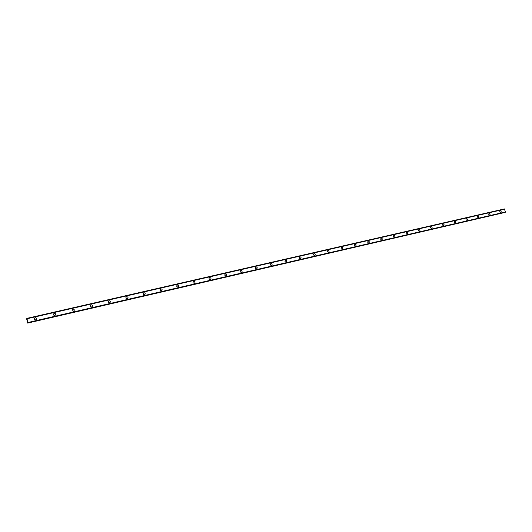<?xml version="1.0" encoding="UTF-8"?>
<svg xmlns="http://www.w3.org/2000/svg" width="532" height="532" viewBox="0 0 532 532"><rect width="100%" height="100%" fill="white"/><g stroke="black" fill="none" stroke-linecap="round" stroke-linejoin="round"><path stroke-width="0.8" d="M35.804 319.932C34.101 319.552 33.908 318.794 35.225 317.664L35.272 317.651C36.974 318.036 37.16 318.794 35.843 319.925L35.804 319.932C34.101 319.552 33.908 318.794 35.225 317.664L35.272 317.651C36.974 318.036 37.16 318.794 35.843 319.925M54.809 315.543C53.14 315.157 52.954 314.412 54.244 313.288L54.284 313.282C55.953 313.667 56.139 314.419 54.849 315.529L54.809 315.543C53.14 315.157 52.954 314.412 54.244 313.288L54.284 313.282C55.953 313.667 56.146 314.419 54.849 315.529M72.884 309.006L72.924 308.999C74.56 309.385 74.746 310.123 73.483 311.227L73.443 311.233C71.807 310.854 71.621 310.109 72.884 309.006L72.924 308.999C74.56 309.385 74.746 310.123 73.483 311.227M91.158 304.803L91.198 304.796C92.807 305.182 92.994 305.92 91.75 307.004L91.717 307.011C90.108 306.632 89.921 305.893 91.158 304.803L91.198 304.796C92.807 305.182 92.994 305.92 91.75 307.004M109.08 300.686L109.12 300.673C110.703 301.065 110.882 301.79 109.665 302.868L109.632 302.874C108.049 302.489 107.87 301.757 109.08 300.686L109.12 300.68C110.703 301.065 110.882 301.79 109.665 302.861M126.663 296.643L126.696 296.637C128.252 297.022 128.431 297.747 127.234 298.804L127.208 298.811C125.652 298.425 125.472 297.707 126.663 296.643L126.696 296.637C128.252 297.022 128.431 297.747 127.234 298.804M143.913 292.68L143.946 292.673C145.469 293.059 145.648 293.777 144.478 294.821L144.451 294.828C142.922 294.442 142.742 293.731 143.913 292.68L143.939 292.673C145.469 293.059 145.648 293.777 144.478 294.821M160.83 288.79L160.864 288.783C162.366 289.169 162.539 289.88 161.389 290.911L161.369 290.918C159.866 290.532 159.686 289.827 160.837 288.79L160.864 288.783C162.366 289.169 162.539 289.88 161.395 290.911M177.442 284.972L177.469 284.966C178.945 285.352 179.118 286.056 177.994 287.074L177.967 287.081C176.498 286.695 176.318 285.997 177.442 284.972L177.469 284.966C178.945 285.352 179.118 286.056 177.994 287.074M193.741 281.228L193.774 281.222C195.224 281.608 195.397 282.299 194.286 283.31L194.266 283.31C192.817 282.931 192.644 282.233 193.748 281.228L193.774 281.222C195.224 281.601 195.397 282.299 194.286 283.31M209.774 277.538C211.197 277.923 211.37 278.615 210.286 279.613L210.266 279.613C208.837 279.233 208.67 278.542 209.748 277.544L209.774 277.538C211.204 277.923 211.37 278.615 210.286 279.613C208.843 279.233 208.67 278.542 209.748 277.544L209.774 277.538M225.462 273.933L225.488 273.927C226.891 274.312 227.058 274.997 225.994 275.982L225.974 275.982C224.577 275.603 224.404 274.918 225.462 273.933L225.488 273.927C226.891 274.312 227.058 274.997 225.994 275.982M240.896 270.389L240.923 270.382C242.299 270.768 242.466 271.446 241.422 272.417L241.402 272.417C240.025 272.038 239.859 271.36 240.896 270.389L240.923 270.382C242.299 270.768 242.466 271.44 241.422 272.411M256.058 266.904L256.078 266.898C257.435 267.283 257.601 267.955 256.577 268.913L256.557 268.919C255.2 268.534 255.034 267.862 256.058 266.904L256.078 266.898C257.435 267.283 257.601 267.955 256.577 268.913M270.948 263.48L270.968 263.473C272.304 263.859 272.47 264.524 271.46 265.475L271.446 265.475C270.11 265.096 269.943 264.431 270.948 263.48C272.304 263.859 272.47 264.524 271.466 265.475M285.578 260.115L285.598 260.115C286.914 260.494 287.074 261.152 286.09 262.09L286.07 262.096C284.76 261.717 284.593 261.059 285.578 260.115C286.914 260.494 287.074 261.152 286.09 262.09M299.955 256.816L299.975 256.81C301.272 257.189 301.431 257.84 300.46 258.771L300.447 258.771C299.157 258.392 298.991 257.741 299.955 256.81L299.975 256.81C301.272 257.189 301.431 257.84 300.46 258.771M314.106 253.558C315.376 253.944 315.543 254.589 314.585 255.506L314.572 255.506C313.301 255.134 313.142 254.482 314.086 253.565L314.106 253.558C315.383 253.944 315.543 254.589 314.592 255.506C313.301 255.134 313.142 254.482 314.093 253.565L314.106 253.558M327.978 250.373L327.998 250.366C329.248 250.745 329.408 251.39 328.477 252.294L328.457 252.301C327.207 251.922 327.047 251.277 327.978 250.373L327.998 250.366C329.248 250.745 329.408 251.39 328.477 252.294M342.109 249.142C340.879 248.77 340.719 248.131 341.637 247.234L341.657 247.227C342.887 247.606 343.04 248.245 342.129 249.142L342.109 249.142C340.879 248.77 340.719 248.131 341.637 247.234L341.65 247.227C342.887 247.606 343.047 248.245 342.129 249.142M355.083 244.141C356.294 244.52 356.453 245.152 355.549 246.037L355.536 246.043C354.325 245.664 354.166 245.033 355.063 244.148C356.294 244.52 356.453 245.152 355.549 246.037C354.325 245.664 354.166 245.033 355.063 244.148L355.063 244.148M368.27 241.109L368.284 241.109C369.481 241.481 369.634 242.113 368.749 242.991L368.736 242.991C367.546 242.619 367.386 241.987 368.27 241.109C369.481 241.481 369.634 242.113 368.749 242.991M381.258 238.13L381.271 238.123C382.448 238.496 382.601 239.121 381.737 239.985L381.723 239.992C380.546 239.619 380.393 238.994 381.258 238.123L381.271 238.123C382.448 238.496 382.601 239.121 381.737 239.985M394.032 235.191L394.046 235.184C395.209 235.563 395.362 236.175 394.505 237.039L394.491 237.039C393.334 236.667 393.181 236.048 394.032 235.191C395.209 235.563 395.362 236.175 394.505 237.033M406.601 232.298L406.614 232.298C407.758 232.67 407.911 233.282 407.073 234.133L407.06 234.133C405.916 233.761 405.763 233.149 406.601 232.298C407.758 232.67 407.911 233.282 407.073 234.133M418.97 229.458L418.983 229.458C420.107 229.831 420.26 230.436 419.435 231.274L419.422 231.28C418.298 230.908 418.145 230.303 418.97 229.458C420.107 229.831 420.26 230.436 419.435 231.274M431.139 226.659L431.153 226.659C432.263 227.031 432.41 227.63 431.598 228.461L431.592 228.467C430.481 228.095 430.328 227.497 431.139 226.659C432.263 227.031 432.41 227.63 431.598 228.461M443.116 223.906L443.129 223.906C444.22 224.278 444.373 224.87 443.575 225.694L443.562 225.701C442.471 225.329 442.325 224.73 443.116 223.906C444.227 224.278 444.373 224.87 443.575 225.694M454.907 221.199L454.92 221.192C455.997 221.565 456.143 222.157 455.359 222.975L455.352 222.975C454.275 222.609 454.129 222.017 454.907 221.199L454.92 221.192C455.997 221.565 456.143 222.157 455.359 222.975M466.517 218.532L466.524 218.526C467.588 218.898 467.734 219.483 466.963 220.288L466.95 220.295C465.892 219.929 465.746 219.337 466.517 218.532C467.588 218.898 467.734 219.483 466.963 220.288M477.942 215.906L477.942 215.906C479 216.271 479.139 216.85 478.388 217.648L478.374 217.655C477.33 217.289 477.184 216.704 477.942 215.906L477.955 215.899C479 216.271 479.146 216.85 478.388 217.648M489.201 213.319C490.238 213.684 490.378 214.263 489.633 215.054L489.626 215.054C488.595 214.689 488.449 214.11 489.194 213.319L489.207 213.312C490.238 213.678 490.378 214.263 489.633 215.054C488.595 214.689 488.449 214.11 489.194 213.319L489.194 213.319M500.286 210.772C501.304 211.131 501.443 211.709 500.712 212.494L500.705 212.494C499.688 212.128 499.541 211.556 500.273 210.772C501.304 211.131 501.443 211.709 500.712 212.494C499.688 212.128 499.541 211.556 500.273 210.772L500.273 210.772M504.988 212.421L27.937 322.977L504.988 212.421L505.4 211.975L504.403 208.923L26.919 318.369L27.937 322.505L27.664 323.077L26.627 318.735L26.873 319.067L26.919 318.369L504.403 208.923M27.664 323.077L503.997 212.654M27.185 320.217L27.312 320.583M27.212 320.151L27.238 320.616M27.059 318.748L504.722 209.182M27.937 322.518L505.4 211.982L27.937 322.505M504.462 208.963L26.946 318.435M505.38 212.009L27.937 322.545M505.267 212.295L27.977 322.884M505.24 212.361L27.99 322.957M503.957 212.687L27.717 323.057"/></g></svg>
